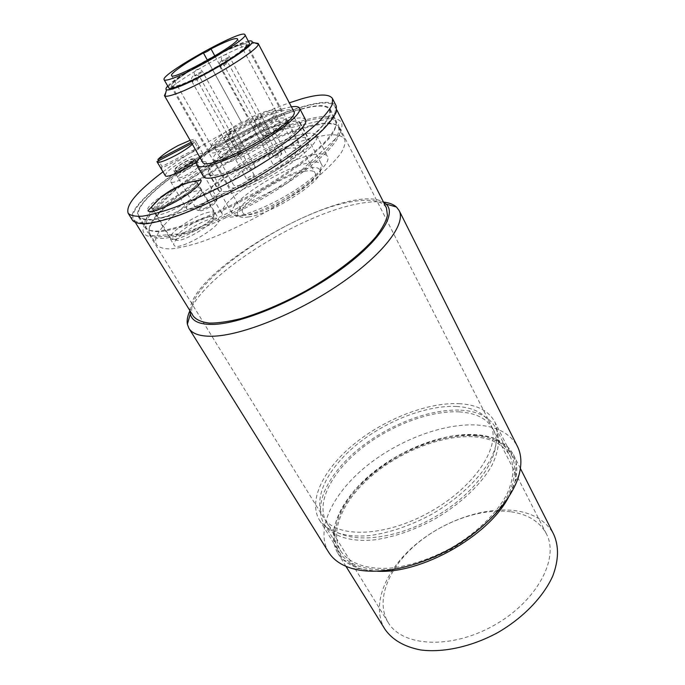 <?xml version="1.0" encoding="UTF-8"?>
<svg xmlns="http://www.w3.org/2000/svg" width="685" height="685" viewBox="0 0 685 685"><rect width="100%" height="100%" fill="white"/><g stroke="black" fill="none" stroke-linecap="round" stroke-linejoin="round"><path stroke-width="0.51" stroke-dasharray="3.42 2.57" d="M363.264 569.483L377.264 571.213C357.887 570.22 344.743 564.217 337.833 553.215C325.212 532.288 340.942 499.177 371.236 473.977C401.598 448.726 444.334 432.346 476.452 434.65C494.476 436.08 506.806 442.758 513.433 454.677C519.221 466.305 517.492 480.647 508.253 497.704L515.051 481.649L516.122 462.538L508.544 447.716L493.654 438.22C480.707 434.658 465.911 434.05 449.257 436.405C432.141 440.335 415.178 446.654 398.37 455.362C382.179 465.175 367.948 476.366 355.669 488.919C344.992 501.908 337.791 514.855 334.092 527.767L334.434 545.423L343.142 559.611L360.01 568.653L363.264 569.483M328.663 552.273C315.117 529.916 332.216 494.536 364.66 467.59C397.189 440.592 442.861 422.885 477.376 425.042C496.933 426.395 510.274 433.502 517.406 446.355M383.463 202.066C377.666 201.407 370.808 201.698 362.904 202.957C305.442 211.271 207.17 271.62 189.925 310.673M475.536 435.746C493.191 437.167 505.256 443.709 511.746 455.379C516.404 465.997 515.411 478.764 508.775 493.688C498.492 513.485 477.274 534.189 451.081 549.301C430.659 560.167 410.683 566.855 391.144 569.355C366.312 571.41 347.68 564.705 339.306 552.144C326.933 531.611 342.372 499.091 372.152 474.337C402.001 449.523 444.017 433.442 475.536 435.746M190.062 310.887C189.591 269.291 348.322 180.215 383.583 202.298M193.384 316.256C176.096 289.216 290.817 209.935 353.922 201.416C371.304 198.616 382.144 200.791 386.434 207.923M458.881 403.653C476.52 404.544 488.456 410.555 494.681 421.677C499.1 431.841 497.798 444.248 490.777 458.899C479.979 478.378 458.171 499.048 431.499 514.401C410.735 525.489 390.518 532.502 370.868 535.422C345.934 538.059 327.464 532.005 319.441 520.026C307.642 500.401 323.996 468.497 354.445 443.752C384.953 418.955 427.371 402.283 458.881 403.653M456.415 406.462C473.095 407.361 484.372 413.064 490.263 423.57C502.096 444.779 475.929 486.341 430.103 511.909C384.405 537.708 335.29 538.384 323.354 517.235C312.18 498.586 327.721 468.197 356.799 444.591C385.938 420.933 426.464 405.066 456.415 406.462M310.588 126.468C326.822 122.367 336.549 122.846 339.769 127.898C341.524 132.796 337.277 141.007 326.942 151.83C311.795 166.78 285.696 185.507 256.293 202.195C233.619 214.636 212.615 224.337 193.264 231.282C181.422 235.118 171.438 237.498 163.321 238.44C156.445 238.543 151.805 237.31 149.39 234.732C146.385 225.922 157.901 211.554 183.948 191.62C219.996 164.109 275.986 135.099 310.588 126.468M180.027 184.967C216.28 157.559 272.39 128.412 306.949 119.481C323.166 115.243 332.85 115.568 335.984 120.466C337.662 125.227 333.33 133.318 322.9 144.047C307.616 158.886 281.372 177.569 251.875 194.309C229.124 206.81 208.077 216.588 188.718 223.652C176.876 227.566 166.909 230.032 158.817 231.068C151.984 231.265 147.378 230.117 145.014 227.634C142.155 219.046 153.825 204.824 180.027 184.967M301.443 108.924C317.634 104.471 327.242 104.574 330.264 109.223L330.247 114.643C328.089 119.438 323.603 125.312 316.787 132.273C301.297 146.941 274.839 165.573 245.187 182.39C222.325 194.96 201.21 204.866 181.842 212.119C170 216.152 160.059 218.755 152.01 219.919C145.229 220.253 140.69 219.243 138.404 216.897C126.708 198.89 242.567 123.959 301.443 108.924M304.645 106.475C321.804 101.731 331.985 101.817 335.188 106.732L335.162 112.417C332.91 117.435 328.218 123.6 321.059 130.903C304.834 146.299 277.031 165.881 245.846 183.563C221.803 196.783 199.618 207.195 179.273 214.799C166.849 219.029 156.411 221.752 147.977 222.976C140.862 223.319 136.109 222.265 133.712 219.799C121.579 200.756 242.755 122.427 304.645 106.475M511.301 511.841C527.981 514.315 539.652 521.602 546.322 533.701C559.705 558.138 537.057 601.396 493.834 625.473C450.756 649.825 402.035 646.614 388.155 622.46C375.277 601.113 388.018 568.927 415.05 545.328C442.125 521.67 481.349 507.645 511.301 511.841M459.241 411.89C475.921 412.875 487.223 418.663 493.157 429.255C505.076 450.636 479.098 492.301 433.399 517.792C387.838 543.513 338.741 543.984 326.702 522.664C315.425 503.869 330.821 473.378 359.796 449.762C388.823 426.104 429.289 410.341 459.241 411.89M460.748 410.152C478.019 411.137 489.724 417.114 495.871 428.091C500.255 438.152 499.031 450.405 492.19 464.832C481.675 484.021 460.363 504.306 434.273 519.333C413.945 530.181 394.14 537.006 374.866 539.806C350.403 542.297 332.234 536.252 324.296 524.376C312.643 504.973 328.526 473.549 358.341 449.24C388.215 424.871 429.837 408.611 460.748 410.152M474.619 436.833C491.899 438.246 503.715 444.659 510.068 456.082C514.649 466.511 513.681 479.055 507.157 493.705C497.053 513.151 476.229 533.469 450.524 548.3C430.48 558.96 410.863 565.527 391.683 567.985C367.306 570.006 349.007 563.43 340.779 551.074C328.663 530.935 343.801 499.014 373.077 474.688C402.403 450.319 443.692 434.538 474.619 436.833M384.901 629.172C370.987 606.208 384.568 571.752 413.303 546.57C442.082 521.328 483.807 506.335 515.899 510.77C533.915 513.399 546.527 521.285 553.745 534.428M287.075 122.358C294.499 120.423 298.865 120.509 300.193 122.624C309.509 132.804 212.119 186.817 208.634 173.433C202.537 165.565 259.067 129.123 287.075 122.358M295.723 138.687C267.604 144.835 211.605 181.345 218.061 189.848C220.63 195.105 244.117 188.306 268.905 174.529C293.719 160.821 312.06 144.424 308.995 139.423C307.591 137.146 303.164 136.897 295.723 138.687M300.938 134.594C309.748 132.453 314.98 132.719 316.65 135.407C320.212 141.204 298.917 160.307 269.899 176.336C240.915 192.442 213.609 200.294 210.637 194.189C203.231 184.188 268.083 141.915 300.938 134.594M311.684 155.007C278.675 161.454 214.585 203.805 222.522 214.722C225.793 221.315 253.15 214.062 281.86 198.119C310.622 182.261 331.454 162.816 327.627 156.505C325.837 153.586 320.52 153.08 311.684 155.007M192.819 181.516L197.169 182.056C201.947 187.125 153.962 214.91 151.719 208.343C148.191 204.387 179.11 184.094 192.168 181.645M213.583 218.344C200.337 220.091 170.137 240.469 174.101 245.153C176.944 252.671 224.072 225.228 218.763 219.183C218.121 218.155 216.391 217.881 213.583 218.344M290.988 116.912L294.028 116.929C295.98 119.284 273.675 131.469 272.827 128.515C271.397 126.862 284.506 118.496 290.988 116.912M305.784 144.997C299.268 146.35 286.364 154.716 287.914 156.617C288.959 159.905 311.016 147.909 308.892 145.203L305.784 144.997M192.211 158.783L194.497 158.86C196.449 160.966 174.718 173.382 173.844 170.659C172.337 169.092 186.32 160.076 192.211 158.783M196.175 165.642C190.267 166.875 176.345 175.899 177.886 177.526C178.819 180.335 200.474 167.953 198.47 165.753L196.175 165.642M201.724 161.497L205.697 161.677C209.139 165.376 172.235 186.491 170.693 181.696C168.125 178.896 191.637 163.655 201.724 161.497M217.231 188.478C207.033 190.233 183.914 205.517 186.722 208.737C188.606 214.08 225.048 193.17 221.306 188.914L217.231 188.478M162.987 171.815C197.794 145.494 251.249 116.253 289.318 102.836M132.633 220.467C120.397 201.193 242.79 122.067 305.382 105.91C322.763 101.097 333.073 101.183 336.326 106.158M300.955 109.3C317.001 104.899 326.514 105.002 329.511 109.609C330.324 112.76 328.834 117.126 325.033 122.701C319.886 128.917 312.54 135.99 303.001 143.936C286.852 156.591 267.544 169.349 245.084 182.21C222.402 194.686 201.458 204.515 182.244 211.708C170.488 215.706 160.624 218.292 152.635 219.448C145.896 219.782 141.393 218.78 139.123 216.451C127.504 198.599 242.533 124.199 300.955 109.3M306.974 120.86C322.755 116.767 332.311 117.032 335.641 121.656L335.778 121.913C336.669 125.209 335.265 129.713 331.566 135.416C326.522 141.744 319.287 148.919 309.86 156.933C293.882 169.683 274.728 182.458 252.405 195.251C229.843 207.641 208.968 217.333 189.762 224.329C178.006 228.199 168.116 230.639 160.076 231.65C153.286 231.838 148.714 230.682 146.359 228.208L146.213 227.951C143.79 219.32 155.384 205.277 181.011 185.832C216.965 158.603 272.69 129.671 306.974 120.86M309.577 125.852C325.666 121.776 335.299 122.23 338.484 127.222L338.664 127.615C340.017 132.719 335.522 140.673 325.161 151.462C310.031 166.198 284.369 184.522 255.556 200.876C226.589 216.948 197.571 229.304 177.115 234.544C162.508 237.763 153.38 237.464 149.724 233.645L149.484 233.277C146.513 224.577 157.961 210.346 183.811 190.584C219.62 163.278 275.259 134.448 309.577 125.852M315.52 137.257C331.643 133.404 341.353 134.097 344.658 139.338C345.66 142.848 344.384 147.54 340.822 153.423C335.924 159.913 328.843 167.217 319.57 175.334C303.84 188.204 284.9 200.996 262.757 213.711C240.375 225.99 219.585 235.486 200.405 242.207C188.649 245.889 178.716 248.133 170.625 248.929C163.758 248.903 159.083 247.55 156.617 244.862C143.525 224.714 256.729 150.032 315.52 137.257M196.903 190.841C184.137 193.059 154.142 212.881 157.696 216.905L157.696 216.905C158.997 220.775 181.165 211.245 193.812 201.244C199.9 196.449 202.572 193.144 201.818 191.346L201.818 191.346C201.253 190.456 199.618 190.293 196.903 190.841M209.345 212.162C196.475 213.977 166.892 233.842 170.685 238.286L170.762 238.406C173.99 245.042 218.78 218.986 214.431 213.035L214.362 212.907C213.754 211.93 212.076 211.682 209.345 212.162M191.723 181.979C178.999 184.359 148.842 204.156 152.293 208C154.476 214.405 201.253 187.322 196.604 182.373C196.056 181.525 194.429 181.388 191.723 181.979M195.225 187.973C182.475 190.242 152.43 210.055 155.949 214.02L155.949 214.028C157.242 217.847 179.401 208.283 192.083 198.299C198.179 193.512 200.868 190.233 200.131 188.452L200.131 188.444C199.575 187.57 197.939 187.407 195.225 187.973M201.03 180.035C198.659 171.986 142.146 204.627 148.02 210.689M208.771 216.862C197.503 218.378 171.618 235.931 175.506 239.544C178.408 245.264 216.828 222.908 213.146 217.667C212.684 216.717 211.228 216.451 208.771 216.862M248.338 216.965C272.502 213.977 325.692 179.179 319.955 170.488C315.922 155.093 227.454 204.113 238.329 215.681C239.741 217.359 243.072 217.796 248.338 216.965M243.398 215.561C237.669 216.477 234.065 216.015 232.575 214.182L232.326 213.823C225.399 204.481 280.182 168.185 308.216 162.97C315.631 161.42 320.092 161.891 321.608 164.383L321.779 164.785C328.201 174.033 269.727 212.239 243.398 215.561M286.809 122.564C294.165 120.646 298.497 120.731 299.807 122.829C309.046 132.924 212.47 186.483 209.011 173.219C202.957 165.419 259.041 129.26 286.809 122.564M304.208 171.396C310.108 170.214 313.661 170.633 314.877 172.646C323.192 182.775 246.857 225.005 242.841 212.53C237.096 204.943 281.603 175.377 304.208 171.396M254.709 42.89L245.949 45.458C222.676 53.798 173.99 82.268 165.83 92.441M167.731 86.07C177.483 74.922 233.679 43.575 248.321 41.134M237.275 45.921C243.012 43.797 246.223 43.232 246.908 44.225C252.44 48.729 171.841 93.639 171.07 86.507C167.577 82.928 215.415 53.738 237.275 45.921M202.503 161.9C196.706 154.536 253.15 118.419 280.841 111.304C288.179 109.283 292.478 109.257 293.728 111.235M200.02 157.576C212.307 142.626 260.12 114.909 284.849 108.29L291.408 106.809M203.394 176.49C196.672 167.645 259.469 127.162 290.774 119.524C299.148 117.315 304.08 117.4 305.57 119.781M156.959 161.609L161.078 168.544L198.504 149.056L194.471 142.026L191.869 143.379M191.175 142.18L195.165 140.091L199.164 147.087L161.985 166.455L158.603 160.752M161.078 168.544L161.985 166.455M199.164 147.087L198.504 149.056M194.471 142.026L192.365 144.244M165.248 175.634C165.71 172.081 172.697 166.583 186.2 159.143C195.739 154.331 201.381 152.618 203.12 153.997C203.625 155.135 201.835 157.344 197.751 160.624M190.113 140.314C192.999 139.44 194.677 139.346 195.139 140.057L195.165 140.091M184.642 170.659C192.048 166.566 195.867 163.561 196.098 161.634L196.09 161.626C195.148 160.855 192.074 161.78 186.868 164.391C179.487 168.459 175.685 171.464 175.463 173.408L175.463 173.416C176.396 174.17 179.453 173.254 184.642 170.659M183.982 168.844C179.496 171.096 176.841 171.892 176.028 171.25L176.028 171.241C176.225 169.572 179.53 166.969 185.926 163.432C190.439 161.163 193.101 160.358 193.915 161.018L193.923 161.035C193.709 162.696 190.396 165.299 183.982 168.844M206.211 207.581C201.21 210.038 198.145 210.843 197.023 210.021L196.972 209.944C197.032 207.769 200.705 204.678 207.975 200.688C213.129 198.153 216.22 197.366 217.256 198.307L217.299 198.393C217.051 200.594 213.36 203.659 206.211 207.581M207.11 208.463C213.3 205.072 216.494 202.409 216.708 200.491C215.981 197.417 196.835 208.394 199.147 210.56C200.131 211.28 202.786 210.578 207.11 208.463M185.13 162.062C189.642 159.793 192.305 158.988 193.119 159.639C194.805 161.472 175.985 172.226 175.214 169.863C175.42 168.202 178.725 165.599 185.13 162.062M214.876 56.007L248.886 118.436C246.403 120.74 243.946 122.041 241.497 122.358L207.469 60.297M241.48 122.29C224.209 131.683 209.61 143.379 211.742 146.462C213.9 154.981 281.74 117.315 275.764 110.893C273.084 108.598 264.127 111.107 248.886 118.436M233.799 129.825L234.724 129.825C235.392 130.587 227.531 134.971 227.232 134.012C228.062 132.616 230.254 131.22 233.799 129.825M260.437 115.953L261.439 115.936C262.098 116.715 254.178 121.091 253.887 120.106C254.692 118.745 256.875 117.358 260.437 115.953M259.495 122.82L260.523 122.812C261.216 123.634 253.082 128.129 252.774 127.102C253.596 125.672 255.839 124.242 259.495 122.82M232.155 137.026L233.106 137.034C233.799 137.839 225.733 142.352 225.416 141.333C226.264 139.886 228.507 138.447 232.155 137.026M222.214 159.888C217.342 161.018 214.482 160.889 213.643 159.502C207.401 151.222 282.032 109.763 285.739 119.464C291.305 124.773 243.261 155.538 222.214 159.888M270.618 133.823C253.544 147.249 220.57 161.497 219.286 156.266C213.977 149.339 276.937 114.352 279.994 122.555C280.807 124.559 277.69 128.318 270.618 133.823M266.371 125.946C249.177 139.303 216.16 153.731 214.979 148.654C209.824 142 272.972 106.903 275.875 114.823C276.654 116.758 273.486 120.466 266.371 125.946M217.83 152.13C238.817 147.54 287.083 116.793 281.646 111.723C278.101 102.348 203.257 143.953 209.319 151.899C210.132 153.234 212.966 153.312 217.83 152.13M179.812 84.914C175.06 86.558 172.406 86.944 171.849 86.062C167.423 81.035 244.168 38.232 246.12 44.653C250.522 47.573 200.277 78.201 179.812 84.914M240.718 152.421C237.07 153.791 234.844 155.23 234.039 156.737C234.39 157.824 242.413 153.337 241.677 152.464L240.718 152.421M267.921 138.379C264.256 139.757 262.038 141.178 261.259 142.66C261.61 143.756 269.693 139.295 268.965 138.413L267.921 138.379M268.631 131.152C265.078 132.513 262.912 133.892 262.149 135.313C262.466 136.358 270.344 132.017 269.65 131.177L268.631 131.152M242.122 144.869C238.585 146.222 236.419 147.618 235.623 149.056C235.957 150.083 243.766 145.725 243.064 144.903L242.122 144.869M275.164 126.186C280.165 124.884 283.102 124.935 283.984 126.348C290.252 133.352 222.856 170.745 220.356 161.669C216.049 156.411 255.856 130.809 275.164 126.186M287.143 148.559C267.724 152.601 228.439 178.254 233.08 184.111C236.068 194.001 302.804 157.019 296.117 149.159C295.166 147.6 292.17 147.403 287.143 148.559M249.272 42.932C247.097 35.997 163.989 82.354 168.741 87.834M237.772 187.39C259.007 183.871 306.255 153.08 300.295 146.932C295.963 136.075 222.103 177.055 228.987 186.466C229.937 188.041 232.857 188.349 237.772 187.39M254.426 167.08L255.385 167.157C256.13 168.082 248.39 172.406 248.004 171.276C248.741 169.76 250.881 168.364 254.426 167.08M280.739 153.594L281.775 153.663C282.52 154.605 274.711 158.903 274.334 157.756C275.053 156.274 277.185 154.887 280.739 153.594M253.347 175.137L254.323 175.232C255.111 176.208 247.174 180.652 246.763 179.461C247.508 177.886 249.708 176.439 253.347 175.137M280.353 161.335L281.407 161.42C282.194 162.413 274.18 166.823 273.777 165.624C274.505 164.075 276.697 162.645 280.353 161.335M201.604 71.685C198.059 73.261 195.799 74.648 194.814 75.838L195.679 75.71C199.232 74.134 201.501 72.747 202.486 71.548L201.604 71.685M228.747 57.197C225.177 58.79 222.925 60.169 221.974 61.333L222.908 61.188C226.487 59.595 228.747 58.216 229.698 57.043L228.747 57.197M199.044 77.474C195.396 79.092 193.076 80.513 192.065 81.763L192.947 81.643C196.604 80.025 198.933 78.595 199.943 77.354L199.044 77.474M226.915 62.626C223.25 64.244 220.93 65.666 219.953 66.882L220.912 66.745C224.586 65.118 226.915 63.696 227.891 62.481L226.915 62.626M515.051 481.649L519.093 474.654M360.01 568.653L351.936 568.456M319.441 520.026L339.306 552.144M494.681 421.677L511.746 455.379M149.39 234.732L323.354 517.235M339.769 127.898L490.263 423.57M180.001 184.976L271.303 132.282L333.321 117.683L337.979 119.618C340.942 120.894 342.252 123.18 341.926 126.468L339.777 134.825L287.786 182.921L187.416 233.251L148.662 236.239C145.819 235.803 143.901 233.902 142.917 230.537L145.109 220.296L180.001 184.976M138.404 216.897L145.014 227.634M330.264 109.223L335.984 120.466M133.712 219.799L135.587 222.822M335.188 106.732L336.797 109.908M326.702 522.664L388.155 622.46M493.157 429.255L546.322 533.701M324.296 524.376L340.779 551.074M495.871 428.091L510.068 456.082M337.833 553.215L345.968 566.341M513.433 454.677L520.394 468.463M208.634 173.433L218.061 189.848M300.193 122.624L308.995 139.423M210.637 194.189L222.522 214.722M316.65 135.407L327.627 156.505M151.719 208.343L174.101 245.153M197.169 182.056L218.763 219.183M272.827 128.515L287.914 156.617M294.028 116.929L308.892 145.203M173.844 170.659L177.886 177.526M194.497 158.86L198.47 165.753M170.693 181.696L186.722 208.737M205.697 161.677L221.306 188.914M139.123 216.451L146.359 228.208M329.511 109.609L335.778 121.913M338.664 127.615C339.118 128.403 338.844 122.153 335.641 121.656M149.724 233.645C150.161 234.441 144.972 230.956 146.213 227.951M149.484 233.277L156.617 244.862M338.484 127.222L344.658 139.338M214.362 212.907L196.604 182.373M170.685 238.286L152.293 208M213.146 217.667L214.431 213.035M175.506 239.544L170.762 238.406M319.955 170.488L321.779 164.785M238.329 215.681L232.575 214.182M209.011 173.219L232.326 213.823M299.807 122.829L321.608 164.383M171.07 86.507L242.841 212.53M246.908 44.225L314.877 172.646M195.139 140.057L203.12 153.997M175.214 169.863L176.028 171.241L175.463 173.416M193.923 161.035L196.098 161.634L217.256 198.307M175.463 173.408L196.972 209.944M216.708 200.491L217.299 198.393M199.147 210.56L197.023 210.021M193.119 159.639L193.915 161.018M207.452 60.306L241.497 122.358M214.979 148.654L219.286 156.266M275.875 114.823L279.994 122.555M171.849 86.062L209.319 151.899M246.12 44.653L281.646 111.723M225.416 141.333L234.039 156.737M233.106 137.034L241.677 152.464M252.774 127.102L261.259 142.66M260.523 122.812L268.965 138.413M253.887 120.106L262.149 135.313M261.439 115.936L269.65 131.177M227.232 134.012L235.623 149.056M234.724 129.825L243.064 144.903M220.356 161.669L233.08 184.111M283.984 126.348L296.117 149.159M275.764 110.893L237.412 38.797M211.742 146.462L171.541 75.538M213.643 159.502L228.987 186.466M285.739 119.464L300.295 146.932M255.385 167.157L202.486 71.548C200.731 69.108 198.564 68.611 195.996 70.076C194.18 71.677 193.786 73.603 194.814 75.838L248.004 171.276M281.775 153.663L229.698 57.043C227.977 54.586 225.819 54.072 223.242 55.511C221.383 57.12 220.964 59.056 221.974 61.333L274.334 157.756M254.323 175.232L199.943 77.354C198.128 74.845 195.901 74.348 193.256 75.864C191.406 77.516 191.012 79.477 192.065 81.763L246.763 179.461M281.407 161.42L227.891 62.481C226.11 59.955 223.892 59.432 221.238 60.931C219.346 62.575 218.917 64.561 219.953 66.882L273.777 165.624"/><path stroke-width="1.03" d="M377.264 571.213C420.924 574.064 487.934 536.458 508.253 497.704C487.934 536.458 420.924 574.064 377.264 571.213M399.115 210.492L517.406 446.355C521.379 454.258 521.944 463.694 519.093 474.654C512.714 498.569 487.112 527.519 453.11 547.229C419.1 566.932 380.415 575.203 355.412 569.363L351.936 568.456C341.096 565.176 333.338 559.782 328.663 552.273L188.966 328.423C192.279 333.766 199.909 336.369 211.853 336.249C240.837 335.941 296.143 313.953 339.64 284.241C383.257 254.546 406.342 223.764 399.115 210.492L396.427 206.99C393.464 204.37 389.14 202.726 383.463 202.066M189.925 310.673C187.536 315.862 186.688 320.409 187.382 324.305L188.966 328.423M383.583 202.298L385.998 204.053C397.463 213.968 379.096 242.362 337.868 271.577C296.793 300.801 241.711 323.697 213.3 324.39C199.455 324.664 191.791 321.154 190.31 313.867L190.062 310.887M336.797 109.908L386.434 207.923L387.436 215.398C385.972 221.546 382.119 228.696 375.877 236.847C361.517 253.775 335.727 273.854 306.015 290.791C283.033 303.301 261.439 312.548 241.248 318.508C228.807 321.608 218.19 323.149 209.396 323.115C201.827 322.207 196.492 319.921 193.384 316.256L135.587 222.822M520.394 468.463L553.745 534.428C559.011 546.253 558.712 560.056 552.838 575.82C543.565 596.652 523.357 617.776 497.815 632.572C471.879 646.666 443.323 652.908 420.71 649.971C404.184 646.768 392.257 639.833 384.901 629.172L345.968 566.341M192.168 181.645L192.819 181.516M289.318 102.836L301.717 98.837C319.073 93.871 329.331 93.785 332.499 98.589L332.388 104.189C330.059 109.172 325.238 115.32 317.943 122.641C301.391 138.07 273.118 157.841 241.471 175.78C217.085 189.197 194.6 199.815 174.024 207.632C161.463 211.999 150.931 214.842 142.437 216.177C135.287 216.623 130.527 215.655 128.163 213.258C125.501 205.243 137.111 191.432 162.987 171.815M332.499 98.589L336.326 106.158L336.301 111.903C334.032 116.981 329.279 123.206 322.053 130.595C305.647 146.145 277.536 165.958 246.001 183.837C221.692 197.211 199.249 207.735 178.682 215.424C166.112 219.697 155.572 222.445 147.044 223.678C139.86 224.029 135.056 222.959 132.633 220.467L128.163 213.258M191.278 191.552C198.436 185.986 201.681 182.15 201.03 180.035C192.528 181.14 184.436 183.529 176.747 187.185L172.029 189.642C172.337 189.325 163.929 194.489 160.179 197.871L148.02 210.689C149.878 214.876 176.199 203.334 191.278 191.552M165.83 92.441L164.443 95.626L164.931 96.037C166.232 96.594 169.358 96.037 174.307 94.367C198.719 86.644 259.863 49.825 258.228 44.045L258.142 43.395L254.709 42.89M248.321 41.134C251.018 40.595 252.277 40.903 252.106 42.042C253.304 47.299 197.477 80.83 175.112 88.1C170.565 89.675 167.697 90.232 166.489 89.769C165.445 89.307 165.864 88.074 167.731 86.07M258.142 43.395L293.728 111.235C302.667 120.714 205.603 174.581 202.503 161.9L164.443 95.626M291.408 106.809C295.911 106.132 298.617 106.577 299.516 108.17C302.59 113.042 281.569 130.886 253.476 146.436C225.416 162.045 199.326 170.368 196.86 165.179C196.013 163.569 197.066 161.035 200.02 157.576M299.516 108.17L305.57 119.781C308.781 124.935 288.017 142.959 260.06 158.423C232.138 173.956 206.022 181.953 203.394 176.49L196.86 165.179M191.869 143.379L156.959 161.609L165.248 175.634C166.121 178.828 187.365 169.075 197.751 160.624M158.603 160.752L157.901 159.562L191.175 142.18M192.365 144.244C183.828 152.378 157.798 165.265 157.036 161.797M157.901 159.562C161.669 155.444 168.459 150.751 178.263 145.477L190.113 140.314M210.997 48.883C226.478 40.972 235.28 37.606 237.412 38.797C241.985 42.401 172.089 81.369 171.541 75.538C170.094 73.663 185.712 62.695 203.428 52.942L203.436 52.993C205.774 52.343 208.291 50.973 210.997 48.883L214.876 56.007M207.469 60.297L203.471 53.019M164.135 79.76L168.741 87.834C169.332 88.785 172.192 88.382 177.312 86.61C199.455 79.383 254.092 46.075 249.272 42.932L244.922 34.695C242.961 28.162 159.605 74.674 164.135 79.76C164.691 80.642 167.525 80.179 172.629 78.347C194.686 70.829 249.597 37.538 244.922 34.695M190.31 313.867L187.382 324.305M385.998 204.053L396.427 206.99M166.489 89.769L164.931 96.037M252.106 42.042L258.228 44.045M203.436 52.993L207.452 60.306"/></g></svg>
